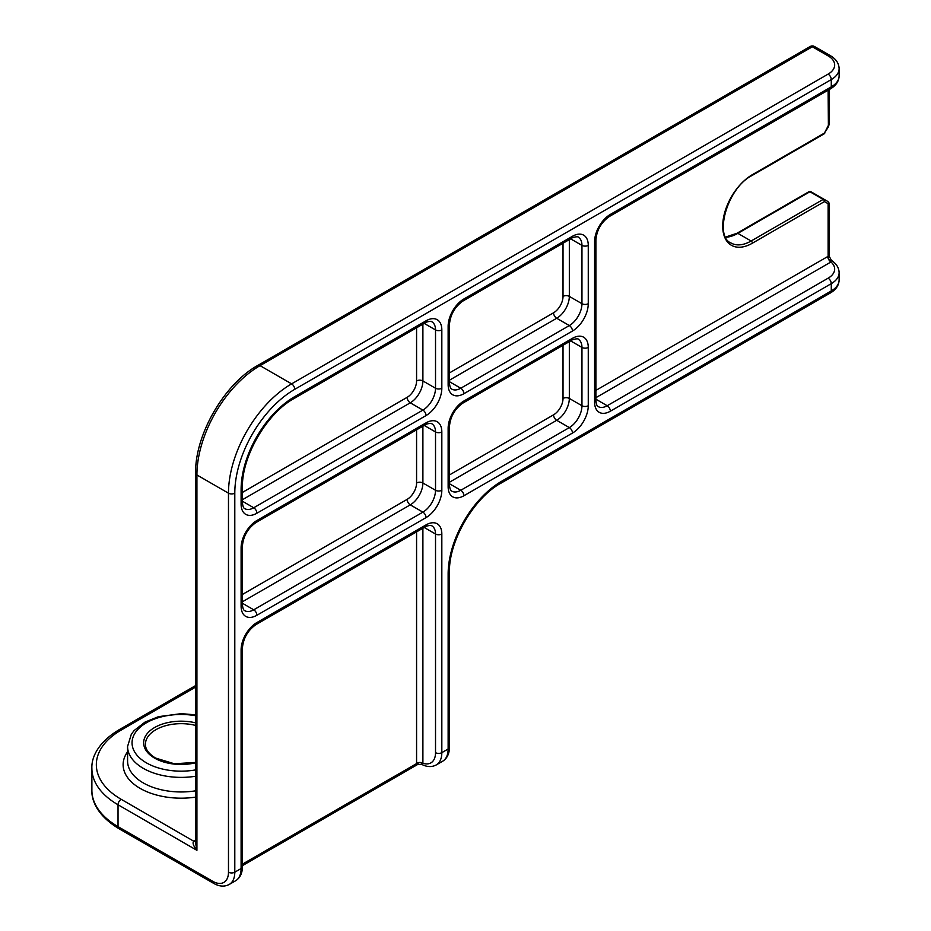 <?xml version="1.0" encoding="UTF-8"?>
<svg xmlns="http://www.w3.org/2000/svg" width="931" height="931" viewBox="0 0 931 931"><rect width="100%" height="100%" fill="white"/><g stroke="black" fill="none" stroke-linecap="round" stroke-linejoin="round"><path stroke-width="1.4" d="M809.621 191.611A1.781 1.455 120 0 1 810.82 191.658L810.82 191.658A1.781 1.781 0 0 0 809.039 191.658A1.781 1.036 60 0 1 809.923 191.751L737.864 233.355L751.119 241.013L823.179 199.409L809.923 191.751A1.781 1.036 -60 0 1 810.82 191.658L827.752 201.433A1.781 1.455 120 0 1 828.125 203.714L824.447 201.585L752.376 243.2A41.953 24.218 -60 0 1 722.712 226.07A41.953 24.218 -60 0 1 752.376 174.679L824.447 133.075L829.428 123.334L829.428 89.434M824.075 199.315L824.075 199.315A1.781 1.455 120 0 1 824.447 201.585A1.781 1.036 60 0 0 823.179 199.409A1.781 1.036 -60 0 1 824.075 199.315L810.82 191.658L827.752 201.433L829.428 203.435L828.125 203.714L828.125 256.328L829.277 257.468M829.428 256.677L831.453 260.412C836.41 263.671 838.959 267.767 839.122 272.713A26.778 15.466 180 0 1 831.278 283.652L610.364 411.199A22.321 12.883 -60 0 1 594.583 402.087L594.583 241.734A22.321 12.883 -60 0 1 610.364 214.409L831.278 86.862L831.278 79.566L294.755 389.321A84.802 48.959 120 0 0 234.798 493.186L234.798 872.196L241.106 868.542L241.106 649.896A22.321 12.883 -60 0 1 256.886 622.56L426.049 524.898A22.321 12.883 -60 0 1 441.829 534.01L441.829 752.655L448.137 749.013L448.137 574.09A75.877 43.804 -60 0 1 501.797 481.164L831.278 290.938L831.278 283.652A4.469 2.572 60 0 0 828.125 278.183A22.321 12.883 0 0 0 830.964 261.972L595.887 397.688M830.859 260.203L830.964 261.972A4.469 2.572 -120 0 1 827.81 256.502L828.125 256.328A4.469 2.7 -117.5 0 0 831.092 261.855M195.615 473.146C194.858 434.882 224.29 383.898 257.806 365.418A4.469 2.572 60 0 1 260.04 365.639L291.601 383.863L828.125 74.108A22.321 12.883 0 0 0 828.125 55.883L812.344 46.771L260.04 365.639A89.26 51.542 120 0 0 196.918 474.961L196.918 850.329L118.028 804.768L118.028 826.635L212.699 881.296A22.321 12.883 -120 0 0 228.479 872.196L228.479 493.186L196.918 474.961A4.469 2.572 0 0 1 195.615 473.146L195.615 843.346L196.918 850.329C193.322 845.813 192.263 842.776 193.764 841.217L195.615 840.146M418.159 764.014L416.576 763.222A4.469 2.572 180 0 1 422.895 763.222L421.312 764.014M242.409 864.143L416.588 763.595A4.469 2.7 177.5 0 1 422.86 763.397M828.125 90.191L828.404 126.872L824.447 133.075A1.781 1.036 60 0 1 824.075 133.889A1.781 1.781 0 0 0 824.726 133.238M195.615 762.792A37.496 21.646 180 0 1 154.627 758.125A37.496 21.646 180 0 1 150.007 730.765A37.496 21.646 180 0 1 195.615 722.852M195.615 776.233A53.556 30.921 180 0 1 143.269 768.331A53.556 30.921 180 0 1 127.582 746.464L127.582 761.046A53.556 30.921 0 0 0 143.269 782.913A53.556 30.921 0 0 0 195.615 790.815M195.615 797.122A58.025 33.504 180 0 1 140.116 788.371A58.025 33.504 180 0 1 127.582 751.806M195.615 715.73A49.099 28.349 0 0 0 139.091 728.193A49.099 28.349 0 0 0 146.423 762.861A49.099 28.349 0 0 0 195.615 769.902M195.615 725.435A35.704 20.61 0 0 0 145.434 744.276C145.376 749.257 148.739 753.842 155.524 758.043L174.318 763.769L195.615 762.408M242.409 492.429L407.115 397.351A13.395 7.727 120 0 0 416.576 380.942L416.576 327.793M242.409 594.467L407.115 499.388A13.395 7.727 120 0 0 416.576 482.991L416.576 429.831M449.452 372.9L553.549 312.804A13.395 7.727 120 0 0 563.022 296.395L563.022 243.247M449.452 474.938L553.549 414.842A13.395 7.727 120 0 0 563.022 398.445L563.022 345.285M569.33 239.604L569.33 296.395L581.956 303.692L581.956 245.377L570.633 238.848M569.33 341.642L569.33 398.445L581.956 405.73L581.956 347.426L570.633 340.886M422.895 324.151L422.895 380.942L435.522 388.239L435.522 329.923L424.199 323.394M422.895 426.189L422.895 482.991L435.522 490.276L435.522 431.961L424.199 425.432M595.887 390.392L827.81 256.502M416.576 763.222L416.576 531.869M422.895 528.226L422.895 763.222A22.321 12.883 -120 0 0 435.522 752.655L435.522 534.01L424.199 527.47M195.615 687.09L121.181 730.067A84.802 48.959 0 0 0 121.181 799.31L193.764 841.217A4.469 2.572 60 0 0 195.615 841.589M752.376 174.679A1.781 1.036 -120 0 1 752.015 175.505C726.971 188.05 714.007 236.683 731.033 243.003A40.173 23.194 120 0 0 751.119 241.013A1.781 1.036 60 0 1 752.376 243.2M725.633 237.044L736.968 233.274A1.781 1.036 60 0 1 737.864 233.355A40.173 23.194 -60 0 1 725.726 237.219M588.264 347.426L588.264 405.73A22.321 12.883 -60 0 1 572.484 433.055L463.917 495.746A22.321 12.883 -60 0 1 448.137 486.634L448.137 428.318A22.321 12.883 -60 0 1 463.917 400.993L572.484 338.314A22.321 12.883 -60 0 1 588.264 347.426A4.469 2.572 180 0 1 581.956 347.426A17.852 10.311 120 0 0 578.256 339.245C578.605 338.116 571.902 339.501 571.564 340.35L462.998 403.03A4.469 2.572 60 0 0 463.917 400.993M426.049 415.563L256.886 513.237A22.321 12.883 -60 0 1 241.106 504.125L241.106 489.543A75.877 43.804 -60 0 1 294.755 396.618L426.049 320.811A22.321 12.883 -60 0 1 441.829 329.923L441.829 388.239A22.321 12.883 -60 0 1 426.049 415.563A4.469 2.572 -120 0 0 422.895 410.106L410.268 402.809L242.409 499.726M426.049 517.601L256.886 615.275A22.321 12.883 -60 0 1 241.106 606.162L241.106 547.847A22.321 12.883 -60 0 1 256.886 520.522L426.049 422.86A22.321 12.883 -60 0 1 441.829 431.961L441.829 490.276A22.321 12.883 -60 0 1 426.049 517.601A4.469 2.572 -120 0 0 422.895 512.143L410.268 504.846L242.409 601.763M463.917 298.956L572.484 236.265A22.321 12.883 -60 0 1 588.264 245.377L588.264 303.692A22.321 12.883 -60 0 1 572.484 331.017L463.917 393.697A22.321 12.883 -60 0 1 448.137 384.596L448.137 326.281A22.321 12.883 -60 0 1 463.917 298.956A4.469 2.572 60 0 1 462.998 300.992C454.875 306.73 450.348 314.55 449.452 324.465A4.469 2.572 0 0 1 448.137 326.281M242.409 603.265L253.732 609.805L422.895 512.143A17.852 10.311 120 0 0 435.522 490.276A4.469 2.572 180 0 0 441.829 490.276M449.452 483.736L460.764 490.276L569.33 427.597L556.703 420.3L449.452 482.235M595.887 399.19L607.198 405.73L828.125 278.183M242.409 501.227L253.732 507.767L422.895 410.106A17.852 10.311 120 0 0 435.522 388.239A4.469 2.572 180 0 0 441.829 388.239M449.452 381.698L460.764 388.239L569.33 325.559L556.703 318.262L449.452 380.197M426.049 320.811A4.469 2.572 -120 0 1 425.13 322.859L293.835 398.654C266.685 413.352 241.56 456.865 242.409 487.716L242.409 502.298C242.7 506.115 243.491 508.233 244.806 508.652A17.852 10.311 120 0 0 253.732 507.767A4.469 2.572 -120 0 1 256.886 513.237M448.137 486.634A4.469 2.572 180 0 0 449.452 484.807C449.778 488.728 450.581 490.846 451.838 491.161A17.852 10.311 120 0 0 460.764 490.276A4.469 2.572 60 0 1 463.917 495.746M441.829 534.01A4.469 2.572 0 0 1 435.522 534.01A17.852 10.311 120 0 0 431.821 525.829C432.17 524.7 425.467 526.085 425.13 526.934A4.469 2.572 -120 0 0 426.049 524.898M426.049 422.86A4.469 2.572 -120 0 1 425.13 424.897L255.967 522.559C247.832 528.296 243.317 536.128 242.409 546.032L242.409 604.335C242.7 608.164 243.491 610.27 244.806 610.689A17.852 10.311 120 0 0 253.732 609.805A4.469 2.572 -120 0 1 256.886 615.275M416.576 482.991A4.469 2.572 180 0 1 422.895 482.991A17.852 10.311 -60 0 1 410.268 504.846A4.469 2.572 60 0 1 407.115 499.388M441.829 431.961A4.469 2.572 180 0 1 435.522 431.961A17.852 10.311 120 0 0 431.821 423.791C432.17 422.662 425.467 424.047 425.13 424.897M416.576 380.942A4.469 2.572 180 0 1 422.895 380.942A17.852 10.311 -60 0 1 410.268 402.809A4.469 2.572 -120 0 1 407.115 397.351M441.829 329.923A4.469 2.572 180 0 1 435.522 329.923A17.852 10.311 120 0 0 431.821 321.754C432.17 320.613 425.467 321.998 425.13 322.859M448.137 384.596A4.469 2.572 0 0 0 449.452 382.769C449.731 386.586 450.534 388.704 451.838 389.123A17.852 10.311 120 0 0 460.764 388.239A4.469 2.572 60 0 1 463.917 393.697M588.264 245.377A4.469 2.572 0 0 1 581.956 245.377A17.852 10.311 120 0 0 578.256 237.207C578.605 236.067 571.902 237.452 571.564 238.313L462.998 300.992M572.484 331.017A4.469 2.572 60 0 0 569.33 325.559A17.852 10.311 120 0 0 581.956 303.692A4.469 2.572 0 0 0 588.264 303.692M563.022 296.395A4.469 2.572 180 0 1 569.33 296.395A17.852 10.311 -60 0 1 556.703 318.262A4.469 2.572 -120 0 1 553.549 312.804M572.484 433.055A4.469 2.572 60 0 0 569.33 427.597A17.852 10.311 120 0 0 581.956 405.73A4.469 2.572 180 0 0 588.264 405.73M563.022 398.445A4.469 2.572 180 0 1 569.33 398.445A17.852 10.311 -60 0 1 556.703 420.3A4.469 2.572 -120 0 1 553.549 414.842M830.359 88.899A4.469 2.572 -120 0 0 831.278 86.862A26.778 15.466 0 0 0 839.122 75.923C838.912 81.276 835.991 85.594 830.359 88.899L609.433 216.446C601.31 222.183 596.794 230.004 595.887 239.919L595.887 400.26C596.212 404.182 597.015 406.3 598.272 406.614A17.852 10.311 120 0 0 607.198 405.73A4.469 2.572 60 0 1 610.364 411.199M828.125 55.883A4.469 2.572 120 0 1 830.359 55.662C835.991 58.967 838.912 63.285 839.122 68.638A26.778 15.466 180 0 1 831.278 79.566A4.469 2.572 -120 0 0 828.125 74.108M831.278 290.938A26.778 15.466 0 0 0 839.122 279.998C838.912 285.351 835.991 289.681 830.359 292.974A4.469 2.572 -120 0 0 831.278 290.938M235.555 880.807A26.778 15.466 -120 0 0 241.106 868.542A4.469 2.572 180 0 0 242.409 866.726C242.374 873.255 240.082 877.956 235.555 880.807L229.247 884.45A26.778 15.466 60 0 0 234.798 872.196A4.469 2.572 180 0 1 228.479 872.196M449.452 747.197C449.405 753.726 447.124 758.428 442.597 761.279A26.778 15.466 -120 0 0 448.137 749.013A4.469 2.572 180 0 0 449.452 747.197L449.452 572.274A4.469 2.572 180 0 1 448.137 574.09M435.522 752.655A4.469 2.572 180 0 0 441.829 752.655A26.778 15.466 60 0 1 436.278 764.921L442.597 761.279M234.798 493.186A4.469 2.572 180 0 1 228.479 493.186A89.26 51.542 -60 0 1 291.601 383.863A4.469 2.572 -120 0 1 294.755 389.321M91.878 790.198A89.26 51.542 0 0 0 118.028 826.635A4.469 2.572 -60 0 0 118.947 828.683C97.255 815.672 91.378 800.276 91.878 790.198L91.878 768.331A89.26 51.542 180 0 0 118.028 804.768A4.469 2.572 120 0 1 121.181 799.31M609.433 216.446A4.469 2.572 -120 0 0 610.364 214.409M595.887 239.919A4.469 2.572 180 0 1 594.583 241.734M595.887 400.26A4.469 2.572 180 0 1 594.583 402.087M121.181 730.067A4.469 2.572 -120 0 0 118.947 729.846L195.615 685.577M810.11 46.55A4.469 2.572 60 0 1 812.344 46.771A4.469 2.572 120 0 1 814.578 46.55A4.469 4.469 0 0 0 810.11 46.55L257.806 365.418M229.247 884.45C224.511 886.94 219.309 886.58 213.63 883.344A4.469 2.572 -60 0 1 212.699 881.296M830.359 292.974L500.866 483.212A4.469 2.572 -120 0 0 501.797 481.164M425.13 526.934L255.967 624.608A4.469 2.572 -120 0 0 256.886 622.56M255.967 624.608C247.832 630.345 243.317 638.166 242.409 648.069A4.469 2.572 180 0 1 241.106 649.896M449.452 484.807L449.452 426.503A4.469 2.572 180 0 1 448.137 428.318M572.484 338.314A4.469 2.572 60 0 1 571.564 340.35M293.835 398.654A4.469 2.572 -120 0 0 294.755 396.618M242.409 487.716A4.469 2.572 180 0 1 241.106 489.543M242.409 502.298A4.469 2.572 180 0 1 241.106 504.125M255.967 522.559A4.469 2.572 -120 0 0 256.886 520.522M242.409 546.032A4.469 2.572 180 0 1 241.106 547.847M242.409 604.335A4.469 2.572 180 0 1 241.106 606.162M572.484 236.265A4.469 2.572 60 0 1 571.564 238.313M839.122 68.638L839.122 75.923M839.122 272.713L839.122 279.998M829.428 203.435L829.428 256.619M118.947 729.846C97.255 742.857 91.378 758.253 91.878 768.331M830.359 55.662L814.578 46.55M213.63 883.344L118.947 828.683M500.866 483.212C473.728 497.899 448.602 541.411 449.452 572.274M242.409 865.655L417.542 764.549L421.801 764.432C427.085 767.086 431.914 767.249 436.278 764.921M242.409 648.069L242.409 866.726M449.452 426.503C450.348 416.588 454.875 408.767 462.998 403.03M449.452 382.769L449.452 324.465M195.615 714.845L181.103 713.658L158.503 716.661L144.968 722.119L134.145 730.532L131.329 734.233L127.582 746.464M752.015 175.505L824.075 133.889M828.404 126.872L829.428 123.334M809.039 191.658L736.968 233.274"/></g></svg>
